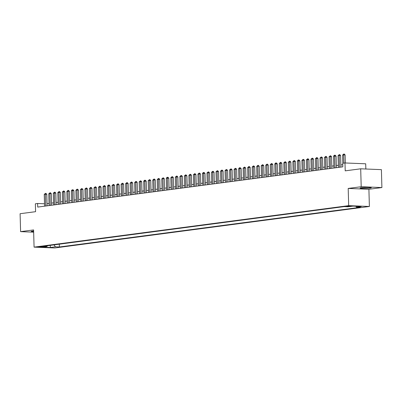 <?xml version="1.0" encoding="UTF-8"?>
<svg xmlns="http://www.w3.org/2000/svg" width="402" height="402" viewBox="0 0 402 402"><rect width="100%" height="100%" fill="white"/><g stroke="black" fill="none" stroke-linecap="round" stroke-linejoin="round"><path stroke-width="0.6" d="M361.308 187.744A5.613 0.472 178.4 0 0 360.061 188.076A5.613 0.472 178.4 0 0 363.81 188.412A5.613 0.472 178.4 0 0 370.036 188.091A5.613 0.472 178.4 0 0 371.282 187.759A5.613 0.472 178.4 0 0 367.534 187.422A5.613 0.472 178.4 0 0 361.308 187.744M33.627 230.984A5.613 0.472 178.4 0 0 32.467 231.105A5.613 0.472 178.4 0 0 31.22 231.436A5.613 0.472 178.4 0 0 33.647 231.758M346.464 206.176L350.554 206.186L346.464 206.176M365.845 169.011L365.699 163.795L344.991 162.961L342.73 163.262L342.831 166.845L37.723 207.08L37.622 203.497L35.361 203.794L35.582 211.678L20.1 213.718L20.602 231.642L33.657 232.165M381.9 187.558L381.397 169.639L360.694 168.805L361.197 186.724L348.197 188.437L348.68 205.643L369.383 206.477L368.905 189.272L381.9 187.558L361.197 186.724M348.68 205.643L34.075 247.129L54.783 247.964L369.383 206.477M42.12 246.918L43.612 246.652L38.155 246.908L42.12 246.918L42.109 246.516M53.943 244.883L55.461 246.823L59.38 246.979L360.423 207.281L356.504 207.125L361.478 206.467L352.971 206.125L348.001 206.784L344.082 206.623L43.039 246.325L46.959 246.481L47.542 245.728M55.461 246.823L50.491 247.476L41.984 247.135L46.959 246.481M344.991 162.961L345.212 170.85L360.694 168.805M34.075 247.129L33.597 229.924L20.602 231.642M44.516 203.774L37.622 203.497M342.77 164.699L340.856 164.951M338.333 165.287L336.338 165.549M333.816 165.88L331.816 166.147M329.293 166.478L327.298 166.74M324.776 167.071L322.776 167.338M320.253 167.669L318.258 167.93M315.736 168.267L313.736 168.528M311.213 168.86L309.218 169.126M306.696 169.458L304.696 169.719M302.173 170.056L300.178 170.317M297.656 170.649L295.656 170.915M293.133 171.247L291.133 171.508M288.611 171.84L286.616 172.106M284.093 172.438L282.093 172.699M279.571 173.036L277.576 173.297M275.053 173.629L273.053 173.895M270.531 174.227L268.536 174.488M266.013 174.825L264.013 175.086M261.491 175.418L259.496 175.684M256.973 176.016L254.974 176.277M252.451 176.609L250.456 176.875M247.933 177.207L245.934 177.468M243.411 177.805L241.416 178.066M238.894 178.398L236.894 178.664M234.371 178.996L232.371 179.257M229.854 179.588L227.854 179.855M225.331 180.186L223.331 180.453M220.809 180.784L218.814 181.046M216.291 181.377L214.291 181.644M211.769 181.975L209.774 182.237M207.251 182.573L205.251 182.835M202.729 183.166L200.734 183.433M198.211 183.764L196.211 184.026M193.689 184.357L191.694 184.624M189.171 184.955L187.171 185.216M184.649 185.553L182.654 185.814M180.131 186.146L178.131 186.412M175.609 186.744L173.614 187.005M171.091 187.342L169.091 187.603M166.569 187.935L164.569 188.201M162.046 188.533L160.051 188.794M157.529 189.126L155.529 189.392M153.006 189.724L151.011 189.985M148.489 190.322L146.489 190.583M143.966 190.915L141.971 191.181M139.449 191.513L137.449 191.774M134.926 192.111L132.931 192.372M130.409 192.704L128.409 192.97M125.886 193.302L123.891 193.563M121.369 193.895L119.369 194.161M116.846 194.493L114.851 194.754M112.329 195.091L110.329 195.352M107.806 195.684L105.806 195.95M103.289 196.282L101.289 196.543M98.766 196.874L96.766 197.141M94.244 197.472L92.249 197.739M89.726 198.07L87.726 198.332M85.204 198.663L83.209 198.93M80.686 199.261L78.686 199.523M76.164 199.859L74.169 200.121M71.646 200.452L69.646 200.719M67.124 201.05L65.129 201.312M62.606 201.643L60.607 201.91M58.084 202.241L56.089 202.502M53.566 202.839L51.567 203.1M49.044 203.432L47.049 203.698M59.3 244.18L59.38 246.979M356.504 207.125L355.81 206.241M50.155 245.386L50.491 247.476M348.197 188.437L368.905 189.272M47.104 205.844L46.783 194.307L45.386 194.246L45.712 206.025M44.255 194.397L45.441 193.377L45.386 194.246L44.255 194.397L44.582 206.176M45.441 193.377L45.999 193.402L46.783 194.307M51.627 205.246L51.305 193.709L49.903 193.653L50.235 205.427M48.778 193.799L49.959 192.784L49.903 193.653L48.778 193.799L49.104 205.578M49.959 192.784L50.521 192.804L51.305 193.709M56.149 204.648L55.823 193.111L54.426 193.055L54.752 204.834M53.295 193.206L54.481 192.186L54.426 193.055L53.295 193.206L53.627 204.985M54.481 192.186L55.039 192.211L55.823 193.111M60.667 204.055L60.345 192.518L58.948 192.463L59.275 204.236M57.818 192.608L58.999 191.588L58.948 192.463L57.818 192.608L58.144 204.387M58.999 191.588L59.561 191.613L60.345 192.518M65.189 203.457L64.863 191.92L63.466 191.865L63.797 203.643M62.335 192.015L63.521 190.995L63.466 191.865L62.335 192.015L62.667 203.789M63.521 190.995L64.079 191.015L64.863 191.92M69.707 202.859L69.385 191.327L67.988 191.267L68.315 203.045M66.858 191.417L68.038 190.397L67.988 191.267L66.858 191.417L67.184 203.196M68.038 190.397L68.601 190.422L69.385 191.327M74.229 202.266L73.908 190.729L72.506 190.674L72.837 202.447M71.375 190.819L72.109 189.86L72.561 189.804L72.506 190.674L71.375 190.819L71.707 202.598M72.561 189.804L73.119 189.824L73.908 190.729M78.747 201.668L78.425 190.131L77.028 190.076L77.355 201.854M75.898 190.226L77.084 189.206L77.028 190.076L75.898 190.226L76.224 202M77.084 189.206L77.641 189.226L78.425 190.131M83.269 201.075L82.948 189.538L81.546 189.478L81.877 201.256M80.415 189.628L81.601 188.608L81.546 189.478L80.415 189.628L80.747 201.407M81.601 188.608L82.159 188.633L82.948 189.538M87.787 200.477L87.465 188.94L86.068 188.885L86.395 200.663M84.938 189.035L86.123 188.015L86.068 188.885L84.938 189.035L85.264 200.809M86.123 188.015L86.681 188.035L87.465 188.94M92.309 199.879L91.988 188.342L90.586 188.287L90.917 200.065M89.455 188.437L90.641 187.417L90.586 188.287L89.455 188.437L89.787 200.216M90.641 187.417L91.199 187.443L91.988 188.342M96.827 199.286L96.505 187.749L95.108 187.694L95.435 199.467M93.978 187.84L95.163 186.819L95.108 187.694L93.978 187.84L94.304 199.618M95.163 186.819L95.721 186.845L96.505 187.749M101.349 198.688L101.028 187.151L99.626 187.096L99.957 198.874M98.495 187.247L99.681 186.226L99.626 187.096L98.495 187.247L98.827 199.02M99.681 186.226L100.244 186.247L101.028 187.151M105.867 198.091L105.545 186.558L104.148 186.498L104.475 198.276M103.018 186.649L104.203 185.629L104.148 186.498L103.018 186.649L103.344 198.427M104.203 185.629L104.761 185.654L105.545 186.558M110.389 197.498L110.068 185.96L108.666 185.905L108.997 197.678M107.54 186.051L108.269 185.091L108.721 185.036L108.666 185.905L107.54 186.051L107.867 197.829M108.721 185.036L109.284 185.056L110.068 185.96M114.907 196.9L114.585 185.362L113.188 185.307L113.515 197.086M112.057 185.458L113.243 184.438L113.188 185.307L112.057 185.458L112.389 197.231M113.243 184.438L113.801 184.458L114.585 185.362M119.429 196.307L119.108 184.769L117.706 184.714L118.037 196.488M116.58 184.86L117.761 183.84L117.706 184.714L116.58 184.86L116.907 196.638M117.761 183.84L118.324 183.865L119.108 184.769M123.952 195.709L123.625 184.171L122.228 184.116L122.555 195.895M121.097 184.267L122.283 183.247L122.228 184.116L121.097 184.267L121.429 196.04M122.283 183.247L122.841 183.267L123.625 184.171M128.469 195.111L128.148 183.573L126.751 183.518L127.077 195.297M125.62 183.669L126.801 182.649L126.751 183.518L125.62 183.669L125.947 195.447M126.801 182.649L127.364 182.674L128.148 183.573M132.992 194.518L132.665 182.98L131.268 182.925L131.6 194.699M130.137 183.071L131.323 182.051L131.268 182.925L130.137 183.071L130.469 194.849M131.323 182.051L131.881 182.076L132.665 182.98M137.509 193.92L137.188 182.382L135.791 182.327L136.117 194.106M134.66 182.478L135.841 181.458L135.791 182.327L134.66 182.478L134.987 194.251M135.841 181.458L136.404 181.478L137.188 182.382M142.032 193.327L141.71 181.789L140.308 181.729L140.64 193.508M139.177 181.88L140.363 180.86L140.308 181.729L139.177 181.88L139.509 193.658M140.363 180.86L140.921 180.885L141.71 181.789M146.549 192.729L146.227 181.191L144.831 181.136L145.157 192.91M143.7 181.282L144.434 180.322L144.886 180.267L144.831 181.136L143.7 181.282L144.027 193.06M144.886 180.267L145.444 180.287L146.227 181.191M151.072 192.131L150.75 180.593L149.348 180.538L149.68 192.317M148.217 180.689L149.403 179.669L149.348 180.538L148.217 180.689L148.549 192.463M149.403 179.669L149.961 179.689L150.75 180.593M155.589 191.538L155.267 180.001L153.871 179.945L154.197 191.719M152.74 180.091L153.926 179.071L153.871 179.945L152.74 180.091L153.067 191.87M153.926 179.071L154.484 179.096L155.267 180.001M160.112 190.94L159.79 179.403L158.388 179.347L158.72 191.126M157.257 179.498L158.443 178.478L158.388 179.347L157.257 179.498L157.589 191.272M158.443 178.478L159.006 178.498L159.79 179.403M164.629 190.342L164.307 178.81L162.91 178.749L163.237 190.528M161.78 178.9L162.966 177.88L162.91 178.749L161.78 178.9L162.106 190.679M162.966 177.88L163.524 177.905L164.307 178.81M169.152 189.749L168.83 178.212L167.428 178.156L167.76 189.93M166.297 178.302L167.031 177.342L167.483 177.287L167.428 178.156L166.297 178.302L166.629 190.081M167.483 177.287L168.046 177.307L168.83 178.212M173.669 189.151L173.347 177.614L171.95 177.558L172.277 189.337M170.82 177.709L172.006 176.689L171.95 177.558L170.82 177.709L171.146 189.483M172.006 176.689L172.564 176.709L173.347 177.614M178.192 188.558L177.87 177.021L176.468 176.96L176.8 188.739M175.342 177.111L176.523 176.091L176.468 176.96L175.342 177.111L175.669 188.89M176.523 176.091L177.086 176.116L177.87 177.021M182.714 187.96L182.387 176.423L180.99 176.367L181.317 188.141M179.86 176.518L181.046 175.498L180.99 176.367L179.86 176.518L180.191 188.292M181.046 175.498L181.603 175.518L182.387 176.423M187.231 187.362L186.91 175.825L185.513 175.769L185.84 187.548M184.382 175.92L185.563 174.9L185.513 175.769L184.382 175.92L184.709 187.699M185.563 174.9L186.126 174.925L186.91 175.825M191.754 186.769L191.427 175.232L190.03 175.177L190.362 186.95M188.9 175.322L190.086 174.302L190.03 175.177L188.9 175.322L189.231 187.101M190.086 174.302L190.643 174.327L191.427 175.232M196.271 186.171L195.95 174.634L194.553 174.579L194.88 186.357M193.422 174.729L194.603 173.709L194.553 174.579L193.422 174.729L193.749 186.503M194.603 173.709L195.166 173.729L195.95 174.634M200.794 185.573L200.472 174.041L199.07 173.981L199.402 185.759M197.94 174.131L199.126 173.111L199.07 173.981L197.94 174.131L198.271 185.91M199.126 173.111L199.683 173.136L200.472 174.041M205.311 184.98L204.99 173.443L203.593 173.388L203.92 185.161M202.462 173.533L203.196 172.574L203.648 172.518L203.593 173.388L202.462 173.533L202.789 185.312M203.648 172.518L204.206 172.538L204.99 173.443M209.834 184.382L209.512 172.845L208.11 172.79L208.442 184.568M206.98 172.94L208.166 171.92L208.11 172.79L206.98 172.94L207.311 184.714M208.166 171.92L208.723 171.94L209.512 172.845M214.351 183.789L214.03 172.252L212.633 172.197L212.959 183.97M211.502 172.342L212.688 171.322L212.633 172.197L211.502 172.342L211.829 184.121M212.688 171.322L213.246 171.347L214.03 172.252M218.874 183.191L218.552 171.654L217.15 171.599L217.482 183.377M216.02 171.749L217.206 170.729L217.15 171.599L216.02 171.749L216.351 183.523M217.206 170.729L217.763 170.749L218.552 171.654M223.391 182.593L223.07 171.056L221.673 171.001L221.999 182.779M220.542 171.151L221.728 170.131L221.673 171.001L220.542 171.151L220.869 182.93M221.728 170.131L222.286 170.157L223.07 171.056M227.914 182L227.592 170.463L226.19 170.408L226.522 182.181M225.06 170.554L226.246 169.533L226.19 170.408L225.06 170.554L225.391 182.332M226.246 169.533L226.808 169.559L227.592 170.463M232.431 181.402L232.11 169.865L230.713 169.81L231.039 181.588M229.582 169.961L230.768 168.94L230.713 169.81L229.582 169.961L229.909 181.734M230.768 168.94L231.326 168.961L232.11 169.865M236.954 180.81L236.632 169.272L235.23 169.212L235.562 180.99M234.105 169.363L235.286 168.343L235.23 169.212L234.105 169.363L234.431 181.141M235.286 168.343L235.848 168.368L236.632 169.272M241.471 180.212L241.15 168.674L239.753 168.619L240.079 180.392M238.622 168.765L239.356 167.805L239.808 167.75L239.753 168.619L238.622 168.765L238.954 180.543M239.808 167.75L240.366 167.77L241.15 168.674M245.994 179.614L245.672 168.076L244.27 168.021L244.602 179.8M243.145 168.172L244.326 167.152L244.27 168.021L243.145 168.172L243.471 179.945M244.326 167.152L244.888 167.172L245.672 168.076M250.516 179.021L250.19 167.483L248.793 167.428L249.119 179.202M247.662 167.574L248.848 166.554L248.793 167.428L247.662 167.574L247.994 179.352M248.848 166.554L249.406 166.579L250.19 167.483M255.034 178.423L254.712 166.885L253.315 166.83L253.642 178.609M252.185 166.981L253.366 165.961L253.315 166.83L252.185 166.981L252.511 178.754M253.366 165.961L253.928 165.981L254.712 166.885M259.556 177.825L259.23 166.287L257.833 166.232L258.164 178.011M256.702 166.383L257.888 165.363L257.833 166.232L256.702 166.383L257.034 178.161M257.888 165.363L258.446 165.388L259.23 166.287M264.074 177.232L263.752 165.694L262.355 165.639L262.682 177.413M261.225 165.785L262.406 164.765L262.355 165.639L261.225 165.785L261.551 177.563M262.406 164.765L262.968 164.79L263.752 165.694M268.596 176.634L268.275 165.096L266.873 165.041L267.204 176.82M265.742 165.192L266.928 164.172L266.873 165.041L265.742 165.192L266.074 176.965M266.928 164.172L267.486 164.192L268.275 165.096M273.114 176.041L272.792 164.503L271.395 164.443L271.722 176.222M270.265 164.594L271.45 163.574L271.395 164.443L270.265 164.594L270.591 176.372M271.45 163.574L272.008 163.599L272.792 164.503M277.636 175.443L277.315 163.905L275.913 163.85L276.244 175.624M274.782 163.996L275.516 163.036L275.968 162.981L275.913 163.85L274.782 163.996L275.114 175.774M275.968 162.981L276.526 163.001L277.315 163.905M282.154 174.845L281.832 163.307L280.435 163.252L280.762 175.031M279.305 163.403L280.49 162.383L280.435 163.252L279.305 163.403L279.631 175.177M280.49 162.383L281.048 162.403L281.832 163.307M286.676 174.252L286.355 162.715L284.953 162.659L285.284 174.433M283.822 162.805L285.008 161.785L284.953 162.659L283.822 162.805L284.154 174.584M285.008 161.785L285.571 161.81L286.355 162.715M291.194 173.654L290.872 162.117L289.475 162.061L289.802 173.84M288.345 162.212L289.53 161.192L289.475 162.061L288.345 162.212L288.671 173.986M289.53 161.192L290.088 161.212L290.872 162.117M295.716 173.056L295.395 161.524L293.993 161.463L294.324 173.242M292.862 161.614L294.048 160.594L293.993 161.463L292.862 161.614L293.194 173.393M294.048 160.594L294.611 160.619L295.395 161.524M300.234 172.463L299.912 160.926L298.515 160.87L298.842 172.644M297.385 161.016L298.118 160.056L298.57 160.001L298.515 160.87L297.385 161.016L297.711 172.795M298.57 160.001L299.128 160.021L299.912 160.926M304.756 171.865L304.435 160.328L303.033 160.272L303.364 172.051M301.907 160.423L303.088 159.403L303.033 160.272L301.907 160.423L302.234 172.197M303.088 159.403L303.651 159.423L304.435 160.328M309.274 171.272L308.952 159.735L307.555 159.674L307.882 171.453M306.424 159.825L307.61 158.805L307.555 159.674L306.424 159.825L306.756 171.604M307.61 158.805L308.168 158.83L308.952 159.735M313.796 170.674L313.475 159.137L312.073 159.081L312.404 170.855M310.947 159.232L312.128 158.212L312.073 159.081L310.947 159.232L311.274 171.006M312.128 158.212L312.691 158.232L313.475 159.137M318.319 170.076L317.992 158.539L316.595 158.483L316.922 170.262M315.464 158.634L316.65 157.614L316.595 158.483L315.464 158.634L315.796 170.413M316.65 157.614L317.208 157.639L317.992 158.539M322.836 169.483L322.515 157.946L321.118 157.891L321.444 169.664M319.987 158.036L321.168 157.016L321.118 157.891L319.987 158.036L320.314 169.815M321.168 157.016L321.731 157.041L322.515 157.946M327.359 168.885L327.037 157.348L325.635 157.293L325.967 169.071M324.504 157.443L325.69 156.423L325.635 157.293L324.504 157.443L324.836 169.217M325.69 156.423L326.248 156.443L327.037 157.348M331.876 168.287L331.555 156.755L330.158 156.695L330.484 168.473M329.027 156.845L330.213 155.825L330.158 156.695L329.027 156.845L329.354 168.624M330.213 155.825L330.771 155.85L331.555 156.755M336.399 167.694L336.077 156.157L334.675 156.102L335.007 167.875M333.544 156.247L334.278 155.288L334.73 155.232L334.675 156.102L333.544 156.247L333.876 168.026M334.73 155.232L335.288 155.252L336.077 156.157M340.916 167.096L340.594 155.559L339.198 155.504L339.524 167.282M338.067 155.654L339.253 154.634L339.198 155.504L338.067 155.654L338.394 167.428M339.253 154.634L339.811 154.654L340.594 155.559M345.338 162.976L345.117 154.966L343.715 154.911L343.946 163.101M342.584 155.056L343.77 154.036L343.715 154.911L342.584 155.056L342.816 163.252M343.77 154.036L344.328 154.061L345.117 154.966"/></g></svg>
